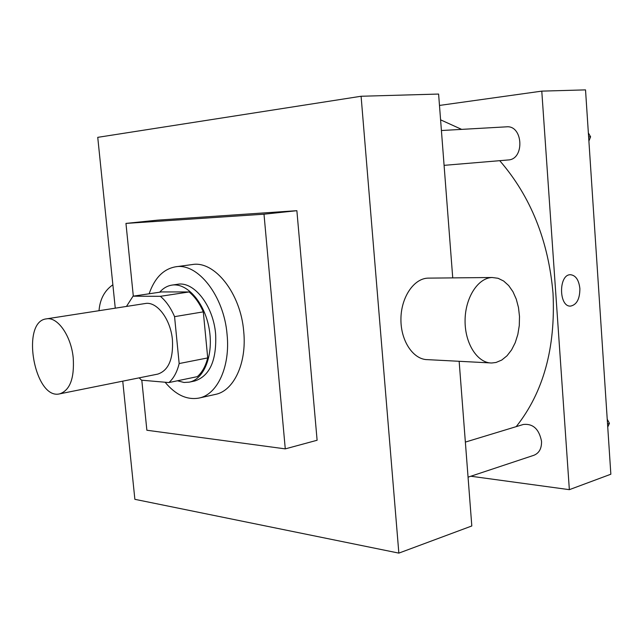 <?xml version="1.0" encoding="UTF-8"?>
<svg xmlns="http://www.w3.org/2000/svg" width="643" height="643" viewBox="0 0 643 643"><rect width="100%" height="100%" fill="white"/><g stroke="black" fill="none" stroke-linecap="round" stroke-linejoin="round"><path stroke-width="0.96" d="M73.23 357.926C74.467 378.301 69.974 390.277 59.735 393.846C34.457 400.38 20.399 321.468 46.376 318.872C57.548 316.485 71.188 335.895 73.23 357.926M46.376 318.872L145.197 303.528C156.876 301.109 170.7 319.201 172.437 339.938C173.369 359.14 168.49 370.529 157.776 374.105L59.735 393.846M133.045 296.182L161.514 291.93L189.082 291.954L160.364 296.319L133.045 296.182L126.454 306.438M189.082 291.954C194.789 296.608 199.531 303.239 203.301 311.863L207.721 357.918L179.164 363.552C177.09 372.008 173.666 378.349 168.908 382.561L141.54 380.19L139.177 377.851M179.164 363.552L174.566 316.653C170.781 307.86 166.047 301.077 160.364 296.319M207.721 357.918C205.583 366.237 202.111 372.482 197.288 376.653L168.908 382.561M203.301 311.863L174.566 316.653M177.444 380.785L183.986 382.464L189.243 382.151C204.281 379.282 213.854 354.518 209.128 328.549C204.595 302.54 187.057 282.607 171.946 285.106C167.309 285.83 163.226 288.193 159.689 292.195M171.946 285.106L177.54 284.294C193.977 281.031 213.355 305.65 215.63 334.087C216.771 360.321 209.819 375.954 194.773 380.986L189.243 382.151M149.128 293.779C154.642 277.977 163.475 268.983 175.619 266.805C197.747 262.601 224.021 295.884 227.083 334.537C230.403 366.574 217.366 394.617 199.008 398.065C186.976 400.203 175.676 394.931 165.09 382.231M175.619 266.805L192.209 264.57C214.449 260.375 240.739 293.24 243.713 331.475C246.96 363.158 233.795 390.96 215.349 394.424L199.008 398.065M133.31 296.142L125.956 223.41L264 214.199L285.275 448.878L146.869 430.239L141.806 380.214M125.956 223.41L157.696 220.131L296.873 210.687L264 214.199M296.873 210.687L317.112 440.254L285.275 448.878M122.749 381.162L134.869 499.322L398.853 553.117L361.093 96.257L97.744 137.345L115.266 308.174M459.15 361.294L471.809 525.966L398.853 553.117M452.736 277.889L438.606 94.055L361.093 96.257M490.014 362.901L427.699 359.654C413.425 359.815 400.742 341.176 400.927 319.346C400.911 297.516 413.754 278.427 428.045 278.13L429.034 278.122M496.05 362.467L501.765 360.048L507.022 355.78L511.579 349.896L515.236 342.671L517.84 334.432L519.279 325.567L519.496 316.469L518.483 307.531L516.281 299.164L512.977 291.737L508.709 285.596L503.67 281.039L498.076 278.282L492.184 277.503C477.934 277.808 465.082 297.838 465.074 320.753C464.873 343.675 477.532 363.207 491.758 362.998L496.05 362.467M99.014 310.698C99.962 299.164 104.576 290.532 112.863 284.801M440.592 119.839L461.642 129.38M499.724 160.678C530.668 196.364 548.439 240.603 553.028 293.393C555.64 348 543.367 392.415 516.216 426.639M444.088 165.347L508.267 159.962C524.849 159.319 523.097 125.031 506.515 126.832L441.411 130.529M465.363 442.095L523.41 424.452C533.055 423.504 539.091 429.114 541.535 441.283C541.719 448.452 539.18 453.114 533.923 455.268L468.056 477.162M470.845 476.23L569.352 489.669L541.784 91.129L439.482 105.436M541.784 91.129L585.524 89.883L610.85 474.221L569.352 489.669M570.566 274.722C575.774 275.405 578.877 280.018 579.873 288.554C579.865 298.882 576.787 304.734 570.638 306.092C558.679 307.169 558.454 274.336 570.429 274.722C575.71 275.3 578.861 279.914 579.882 288.554C579.857 298.882 576.779 304.734 570.63 306.092L570.462 306.092M588.892 141.066L590.595 136.79L588.361 132.924M590.595 136.79L588.626 136.935M607.739 427.056L609.435 423.327L607.225 419.26M609.435 423.327L607.539 423.954M492.184 277.503L428.045 278.13"/></g></svg>
